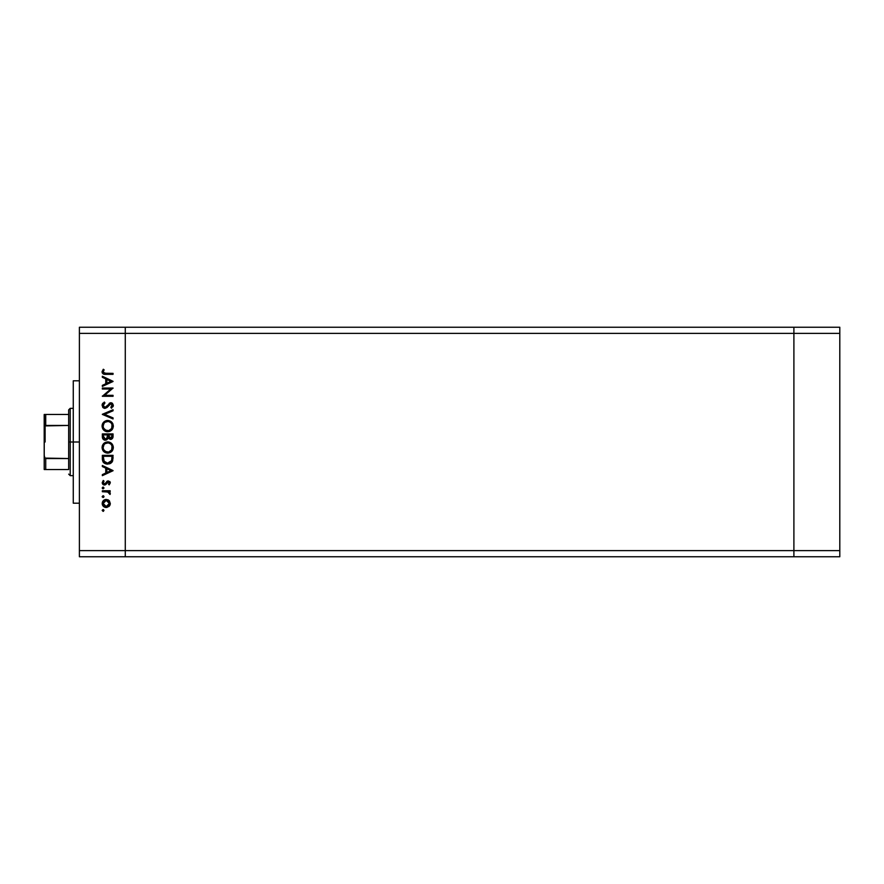 <?xml version="1.0" encoding="UTF-8"?>
<svg xmlns="http://www.w3.org/2000/svg" width="884" height="884" viewBox="0 0 884 884"><rect width="100%" height="100%" fill="white"/><g stroke="black" fill="none" stroke-linecap="round" stroke-linejoin="round"><path stroke-width="1.33" d="M793.898 556.754L793.898 327.246L125.285 327.246L125.285 333.367L125.285 327.246L79.394 327.246L793.898 327.246L793.898 333.367L793.898 327.246L793.898 333.367L125.285 333.367L793.898 333.367L793.898 550.633L793.898 333.367L793.898 550.633L125.285 550.633L125.285 333.367L125.285 550.633L793.898 550.633L793.898 556.754L793.898 550.633L793.898 556.754L839.8 556.754L125.285 556.754L125.285 550.633L125.285 556.754L793.898 556.754M79.394 442L73.273 442L73.273 503.195L73.273 442L79.394 442M79.394 333.367L79.394 550.633L125.285 550.633L125.285 333.367L79.394 333.367L79.394 327.246L79.394 333.367L125.285 333.367L125.285 327.246L125.285 550.633L79.394 550.633L79.394 333.367M102.345 389.015L110.754 389.015L102.345 389.015L102.345 388.054L113.053 388.054L104.621 395.336L113.053 395.336L113.053 396.297L102.345 396.297L110.754 389.015L102.345 396.297L113.053 396.297L113.053 395.336L104.621 395.336L113.053 388.054L102.345 388.054L102.345 389.015L102.345 388.054L113.053 388.264M107.737 406.739L104.964 408.375L102.699 407.226L102.157 404.529L104.179 402.187L104.953 402.971L103.174 405.513L104.522 407.347L106.179 406.916L110.168 402.839L112.257 403.192L113.318 405.137L111.517 408.242L110.854 407.369L112.146 404.706L111.428 403.833L110.102 403.911L106.975 407.535L104.964 408.375L110.876 403.712L112.224 405.281L110.854 407.369L111.517 408.242L113.329 405.391L110.82 402.75L104.975 407.413L103.163 405.325L104.953 402.971L104.411 402.065L102.069 405.325L104.677 408.364M113.053 417.922L113.053 418.95L102.345 414.419L113.053 409.756L113.053 410.784L104.61 414.353L113.053 417.922L113.053 418.95L102.345 414.419L113.053 418.95L113.053 417.922L104.61 414.353L113.053 410.784L113.053 409.756L102.345 414.287L113.053 409.756L113.053 410.784M104.533 430.773L102.069 426.11L103.682 422.121L106.014 420.696L108.743 420.563L110.787 421.37L112.688 423.447L112.931 428.21L109.351 431.502L104.555 430.795L102.765 428.873L102.069 426.11C102.378 429.547 104.257 431.414 107.704 431.724C111.174 431.403 113.053 429.513 113.329 426.022C112.975 422.607 111.086 420.751 107.649 420.464C111.086 420.751 112.975 422.607 113.329 426.022L113.307 426.585M102.069 447.525L103.682 443.536L107.649 441.878L111.66 443.481L113.329 447.448L111.715 451.492L107.981 453.138L103.704 451.514L102.069 447.525C102.378 450.962 104.257 452.84 107.704 453.138C111.174 452.829 113.053 450.928 113.329 447.448C112.975 444.022 111.086 442.177 107.649 441.878L107.649 441.878C104.224 442.21 102.356 444.088 102.069 447.525L102.069 447.249M102.345 466.553L102.345 465.503L113.053 470.575L102.345 475.658L102.345 474.62L105.771 473.028L105.771 468.177L102.345 466.553L102.345 465.503L102.345 466.553L105.771 468.177L105.771 473.028L102.345 474.62L102.345 475.658L113.053 470.719L102.345 475.658L102.345 474.62M103.096 511.361L102.201 510.466L103.096 509.571L103.992 510.466L103.096 511.361L102.201 510.466L103.096 509.571L103.992 510.466L103.096 511.361L102.201 510.466L103.096 509.571L103.992 510.466L103.096 511.361L102.224 510.289L103.594 509.725L103.439 511.295L102.201 510.466L103.096 511.361L103.992 510.466L103.439 509.637M110.29 503.891L109.008 500.488L106.235 499.416L109.572 501.106L109.992 505.096L106.997 507.449L103.362 506.333L102.268 504.267L102.478 501.913L103.98 500.09L106.235 499.416C103.748 499.648 102.411 500.996 102.201 503.471C102.411 505.935 103.748 507.283 106.235 507.515L109.019 506.444L110.301 503.471L109.307 500.786M103.992 496.598L103.096 497.493L102.201 496.598L103.096 495.703L103.925 496.256L103.726 497.228L102.268 496.941L103.096 497.493L103.992 496.598L103.096 495.703L103.992 496.598L103.096 497.493L102.201 496.598L103.096 495.703L103.992 496.598L103.096 497.493L102.201 496.598L103.096 495.703L103.992 496.598L103.096 497.493L102.224 496.775M102.345 491.725L102.345 490.764L102.345 491.725L102.345 490.764L110.168 490.764L110.168 491.725L109.019 491.725L110.202 493.04L110.036 494.476L107.947 491.99L102.345 491.725L107.66 491.902L110.036 494.476L109.019 491.725L110.168 491.725L110.168 490.764L102.345 490.764L110.168 490.764L110.168 491.725M102.92 487.073L102.201 487.946L103.273 487.073L103.969 488.123L102.599 488.686L102.201 487.946L103.096 488.841L103.992 487.946L103.096 487.062L103.992 487.946L103.096 488.841L102.201 487.946L103.096 487.062L103.992 487.946L103.096 488.841L102.201 487.946L103.096 487.062L103.992 487.946L103.096 488.841L102.201 487.946L103.096 488.841L103.992 487.946M108.246 480.874L110.268 482.454L109.185 484.863L108.522 484.211L109.329 482.653L108.489 481.857L105.097 484.907L103.583 484.83L102.356 483.581L103.262 480.465L103.992 481.106L103.251 483.161L104.422 484.034L108.246 480.874L104.422 484.034L103.163 482.653L103.992 481.106L103.262 480.465L102.201 482.708L104.467 484.996L108.29 481.835L109.34 482.852L108.522 484.211L109.185 484.863L110.301 482.852L108.246 480.874L107.041 481.239L108.246 480.874M102.389 459.724L102.345 458.652C102.367 462.1 104.113 463.923 107.561 464.122L104.478 463.304L102.975 461.791L102.345 455.337L113.053 455.337L112.334 461.636L110.655 463.349L107.561 464.122L112.666 460.896L113.053 455.337L102.345 455.337L102.345 458.652L102.345 455.337L113.053 455.337L112.666 460.896M102.422 437.691L102.345 433.922L102.345 436.818L102.345 433.922L113.053 433.922L112.798 437.823L111.008 439.348L108.113 438.177L106.71 439.923L104.743 440.177L103.119 439.193L102.345 436.818C102.389 438.851 103.406 439.989 105.384 440.232L108.113 438.177L110.401 439.414C112.29 439.127 113.174 438 113.053 436.011L113.053 433.922L102.345 433.922L113.053 433.922L113.041 436.309M102.345 377.302L102.345 376.252L113.053 381.324L102.345 386.407L102.345 385.369L105.771 383.778L105.771 378.927L102.345 377.302L102.345 376.252L102.345 377.302L105.771 378.927L105.771 383.778L102.345 385.369L102.345 386.407L113.053 381.468L102.345 386.407L102.345 385.369M102.069 371.645L103.306 369.247L104.124 369.81L103.185 372.109L104.157 373.214L113.053 373.368L113.053 374.33L103.273 373.976L102.069 371.645L103.306 369.247L104.124 369.81L103.163 371.888L104.124 369.81L103.306 369.247L102.069 371.832C102.422 373.788 103.671 374.617 105.815 374.33L113.053 374.33L113.053 373.368L105.925 373.368L103.229 372.308M125.285 556.754L79.394 556.754L79.394 550.633L79.394 556.754L125.285 556.754L125.285 550.633L125.285 556.754M73.273 380.805L73.273 442L73.273 380.805L79.394 380.805M102.92 509.593L102.201 510.466L103.096 509.571L103.992 510.466M110.224 504.3L109.583 505.814M105.439 507.438L104.677 507.217M103.969 506.83L103.373 506.344M102.864 505.747L102.478 505.029M102.356 504.653L102.224 503.869M102.268 502.687L104.644 499.725M107.726 499.681L108.644 500.189M103.66 501.747L103.163 503.46L103.925 505.537M108.202 501.073L106.533 500.388L104.5 500.897M108.445 505.626L109.34 503.46L106.224 506.554L108.412 505.659M107.417 506.333L108.191 505.858M103.66 505.184L106.224 506.554L103.163 503.46L106.224 500.377L109.34 503.46L108.423 501.283M103.273 495.725L102.201 496.598M110.036 494.476L110.301 493.637L110.036 494.476L109.296 493.15M108.511 492.233L104.975 491.725M105.737 491.736L106.323 491.747M109.185 484.863L108.809 483.935M108.522 484.211L109.329 482.653M109.34 482.962L108.29 481.835L107.45 482.222M108.489 481.857L105.671 484.631L104.235 484.984M107.583 482.1L106.975 482.874M105.671 484.631L104.677 484.984M104.179 484.984L103.594 484.841M103.196 484.62L102.467 483.824M103.262 480.465L103.671 481.415M103.992 481.106L103.24 483.128M103.185 482.432L104.422 484.034L105.295 483.647M103.163 482.653L104.422 484.034M105.24 483.714L107.041 481.239M105.008 483.891L105.981 482.587M109.704 481.426L110.157 482.067M113.053 470.575L102.345 465.503L113.053 470.575M110.964 470.642L106.876 472.52L106.876 468.697L110.964 470.642L106.876 468.697L106.876 472.52L110.964 470.642M112.323 461.647L111.936 462.233M111.041 463.094L109.494 463.857M103.737 462.741L103.229 462.177M113.03 458.365L113.053 457.503M111.948 457.05L111.649 460.343L111.948 457.05M111.539 460.663L107.561 463.161L109.605 462.741M110.633 462.045L111.417 460.962M103.561 459.835L103.439 457.525L104.279 461.691L107.561 463.161L103.925 461.128M103.439 456.299L111.948 456.299L103.439 456.299L103.439 457.525L103.439 456.299M108.323 463.117L108.887 463.006M111.528 460.708L111.704 460.144M105.693 462.807L106.599 463.083M103.483 459.072L103.538 459.669M107.925 441.889L109.207 442.088M110.312 442.519L113.218 446.332M113.307 448L113.329 447.448M112.401 450.652L111.715 451.492M103.704 451.514L103.13 450.84M102.323 445.746L107.649 441.878M104.842 451.183L103.671 449.691L106.268 451.967M103.992 444.785L103.163 447.492C103.384 444.685 104.876 443.138 107.649 442.84C110.456 443.116 111.97 444.674 112.224 447.492L112.224 447.492C112.003 450.321 110.489 451.89 107.704 452.177C104.887 451.901 103.373 450.343 103.163 447.492L103.262 448.519M104.445 444.221L105.119 443.635L104.456 444.221M110.644 443.956L108.555 442.928L105.947 443.171M111.715 449.647L112.014 446.111M105.13 451.404L108.599 452.1L111.483 450.067M108.997 452L110.61 451.105M112.003 448.939L112.146 448.387M103.24 448.398L103.538 449.415M103.914 450.122L104.82 451.16M108.102 442.862L105.108 443.635M103.483 445.735L103.262 446.464M112.135 446.586L111.727 445.381M111.881 445.724L111.273 444.641M110.909 444.21L111.461 444.917M113.03 436.586L112.953 437.226M111.572 439.149L110.997 439.348M105.03 440.221L104.201 440M103.594 439.635L102.909 438.917M102.765 438.674L102.522 438.088M111.583 439.138L112.312 438.597M104.422 438.983L103.748 438.232L105.715 439.249M103.527 437.514L103.748 438.232M108.555 436.353L109.086 437.856L110.378 438.453L108.522 434.884L111.948 434.884L111.948 436.188L110.135 438.431L110.964 438.342M110.765 438.409L111.749 437.525L111.948 434.884L108.522 434.884L108.61 436.784M107.417 434.884L107.417 435.514L107.417 434.884L103.439 434.884L107.417 434.884M106.876 438.486L107.417 435.514L107.295 437.525L105.384 439.271L103.439 436.243L105.384 439.271L106.246 439.05M103.439 436.243L103.439 434.884L103.439 436.243M111.804 437.348L111.948 436.188M108.522 435.525L108.544 436.254M112.412 429.215L111.749 430.044M109.892 431.315L111.715 430.066M107.141 431.701L106.367 431.58M105.97 431.469L105.063 431.105M107.649 420.464C104.224 420.795 102.356 422.674 102.069 426.11L102.091 425.558M102.268 424.519L102.467 423.922M102.853 423.16L104.522 421.403M106.511 420.574L107.097 420.486M112.898 423.867L112.611 423.303M102.743 428.839L103.704 430.088M104.842 429.757L103.671 428.265L106.268 430.541M103.958 423.403L103.163 426.066C103.384 423.27 104.876 421.712 107.649 421.425C110.456 421.701 111.97 423.248 112.224 426.066L112.224 426.066C112.003 428.906 110.489 430.464 107.704 430.762C104.887 430.486 103.373 428.917 103.163 426.066L103.262 427.105M110.644 422.53L108.555 421.502L105.947 421.745M111.715 428.221L112.014 424.685M105.13 429.978L108.621 430.674L111.483 428.652M108.997 430.585L110.61 429.69M112.003 427.524L112.146 426.972M103.24 426.972L103.538 427.989M103.914 428.707L104.82 429.746M108.102 421.447L105.108 422.221M103.483 424.309L103.262 425.049M112.135 425.171L111.727 423.966M111.881 424.298L111.273 423.226M110.909 422.784L111.461 423.502M102.378 403.922L102.953 403.115M104.179 402.187L104.953 402.971M103.726 403.911L103.196 405.701M103.428 406.43L104.743 407.402L106.312 406.795L104.754 407.402M109.196 403.347L110.82 402.75M111.329 402.795L112.566 403.458M113.318 405.612L113.03 406.662M111.517 408.242L111.108 407.17M110.854 407.369L112.146 404.706M112.224 405.447L110.876 403.712L110.102 403.911M109.771 404.143L110.876 403.712L107.307 407.226M104.036 408.22L102.887 407.447M103.251 407.789L102.699 407.226M112.124 405.922L111.594 406.728M113.053 395.336L113.053 396.297L102.345 396.076M113.053 381.324L102.345 376.252L113.053 381.324M110.964 381.391L106.876 383.28L106.876 379.446L110.964 381.391L106.876 379.446L106.876 383.28L110.964 381.391M113.053 373.368L113.053 374.33L105.815 374.33M103.881 374.186L104.467 374.275M103.572 374.098L103.008 373.81M102.356 373.07L102.135 372.473M104.124 369.81L103.174 371.7M103.24 372.319L103.726 372.993M103.771 373.026L105.925 373.368M103.218 502.863L103.218 504.068M105.627 506.499L106.533 506.543M109.108 504.653L109.285 502.863M106.224 500.377L105.627 500.432M103.439 457.525L103.45 458.299M106.942 463.128L107.892 463.161M111.075 461.547L111.406 460.973M111.815 459.536L111.903 458.708M103.483 449.271L103.892 450.089M107.251 452.166L108.157 452.166M105.903 443.193L105.119 443.635M103.24 446.597L103.163 447.492M107.052 438.177L107.34 437.271M103.483 427.856L103.892 428.663M107.251 430.74L108.157 430.74M105.903 421.767L105.119 422.209M103.24 425.171L103.163 426.066M45.117 442L45.117 425.701L45.117 442M68.676 469.537L68.676 458.553L68.676 469.537L45.725 469.537L68.676 469.537M68.676 442L68.676 458.553L68.676 425.447L68.676 442L70.212 442L68.676 442M73.273 475.658L70.212 475.658L70.212 442L70.212 475.658L68.676 474.133M73.273 442L70.212 442L73.273 442M45.449 425.502L45.725 414.463L68.676 414.463L68.676 409.867L68.676 425.447L68.676 414.463L44.2 414.463L44.2 428.663L44.808 426.055M73.273 408.342L70.212 408.342L70.212 442L70.212 408.342L68.676 409.867M45.449 469.537L44.211 469.537L44.266 414.463M45.725 469.537L44.211 469.537L44.2 455.337L44.465 457.227L45.725 458.553L45.725 469.537L45.725 458.553L68.676 458.553L44.907 458.089L44.2 455.337L44.2 428.663L44.918 425.911L68.676 425.447L45.725 425.447L45.725 414.463L44.465 414.463L45.272 414.463M839.8 327.246L839.8 556.754L839.8 550.633L793.898 550.633L839.8 550.633L839.8 333.367L793.898 333.367L839.8 333.367L839.8 327.246L793.898 327.246L839.8 327.246M79.394 503.195L73.273 503.195"/></g></svg>
